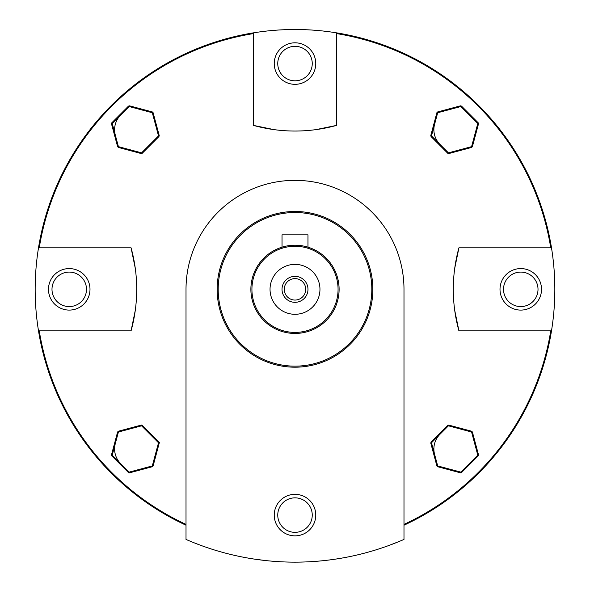<?xml version="1.0" encoding="UTF-8"?>
<svg xmlns="http://www.w3.org/2000/svg" width="590" height="590" viewBox="0 0 590 590"><rect width="100%" height="100%" fill="white"/><g stroke="black" fill="none" stroke-linecap="round" stroke-linejoin="round"><path stroke-width="0.89" d="M186.012 539.43A272.809 272.809 0 0 0 403.988 539.43L403.988 289.336A108.988 108.988 0 0 0 295 180.348A108.988 108.988 0 0 0 186.012 289.336L186.012 539.43M324.92 560.5L327.885 560.153M329.515 559.954L336.285 559.003M389.584 545.226L400.293 541.008M315.96 129.623L336.521 125.404L336.521 32.841A259.836 259.836 0 0 0 253.479 32.841L253.479 125.404L274.04 129.623M135.287 268.384L131.069 247.815L38.505 247.815A259.836 259.836 0 0 0 38.505 330.857L131.069 330.857L135.287 310.296M136.651 293.437L136.703 289.351M454.713 310.288L458.932 330.857L551.495 330.857A259.836 259.836 0 0 0 551.495 247.815L458.932 247.815L454.713 268.376M453.349 285.236L453.297 289.321M460.495 105.831L461.498 106.097L478.239 122.838L478.505 123.841L472.384 146.703L471.646 147.441L448.784 153.562L447.781 153.297L431.039 136.555L430.774 135.553L436.895 112.69L437.632 111.953L460.495 105.831L437.632 111.953M478.505 454.831L478.239 455.834L461.498 472.575L460.495 472.841L437.632 466.712L436.895 465.982L430.774 443.12L431.039 442.117L447.781 425.375L448.784 425.11L471.646 431.231L472.384 431.969L478.505 454.831L472.384 431.969M111.495 123.841L111.761 122.838L128.502 106.097L129.505 105.831L152.368 111.953L153.105 112.69L159.226 135.553L158.961 136.555L142.22 153.297L141.216 153.562L118.354 147.441L117.617 146.703L111.495 123.841L117.617 146.703M129.505 472.841L128.502 472.575L111.761 455.834L111.495 454.831L117.617 431.969L118.354 431.231L141.216 425.11L142.22 425.375L158.961 442.117L159.226 443.12L153.105 465.982L152.368 466.712L128.922 472.996M186.012 525.211A259.836 259.836 0 0 1 38.505 330.857A259.836 259.836 0 0 0 186.012 525.211M336.521 32.841A259.836 259.836 0 0 1 551.495 247.815A259.836 259.836 0 0 0 336.521 32.841M38.505 247.815A259.836 259.836 0 0 1 253.479 32.841A259.836 259.836 0 0 0 38.505 247.815M315.761 515.1A20.761 20.761 0 0 0 284.623 497.119A20.761 20.761 0 0 0 284.623 533.08A20.761 20.761 0 0 0 315.761 515.1M217.15 289.336A77.851 77.851 0 0 1 333.925 221.914A77.851 77.851 0 0 1 333.925 356.758A77.851 77.851 0 0 1 217.15 289.336M218.189 289.336A76.811 76.811 0 0 1 333.409 222.814A76.811 76.811 0 0 1 333.409 355.858A76.811 76.811 0 0 1 218.189 289.336M551.495 330.857A259.836 259.836 0 0 1 403.988 525.211A259.836 259.836 0 0 0 551.495 330.857M458.932 247.815A155.701 155.701 0 0 0 458.932 330.857M541.524 289.336A20.761 20.761 0 0 0 510.387 271.356A20.761 20.761 0 0 0 510.387 307.316A20.761 20.761 0 0 0 541.524 289.336M253.479 125.404A155.701 155.701 0 0 0 336.521 125.404M315.761 63.573A20.761 20.761 0 0 0 284.623 45.592A20.761 20.761 0 0 0 284.623 81.553A20.761 20.761 0 0 0 315.761 63.573M131.069 330.857A155.701 155.701 0 0 0 131.069 247.815M89.997 289.336A20.761 20.761 0 0 0 58.86 271.356A20.761 20.761 0 0 0 58.86 307.316A20.761 20.761 0 0 0 89.997 289.336M189.707 541.008L192.465 542.144M193.992 542.756L200.371 545.212M253.671 558.996L265.08 560.5M142.22 153.297L158.961 136.555M152.368 111.953L129.505 105.831M431.039 136.555L447.781 153.297M472.384 146.703L478.07 125.478M447.781 425.375L431.039 442.117M437.632 466.712L460.495 472.841M131.15 472.398L152.368 466.712M158.961 442.117L142.22 425.375M117.617 431.969L111.495 454.831M129.158 106.539L112.203 123.494L118.413 146.645L141.563 152.854L158.518 135.899L152.309 112.749L129.158 106.539M112.203 455.178L129.158 472.125L152.309 465.923L158.518 442.773L141.563 425.818L118.413 432.027L112.203 455.178M460.842 472.125L477.797 455.178L471.587 432.027L448.437 425.818L431.482 442.773L437.692 465.923L460.842 472.125M477.797 123.494L460.842 106.539L437.692 112.749L431.482 135.899L448.437 152.854L471.587 146.645L477.797 123.494M433.879 129.697A20.761 20.761 0 0 1 434.587 124.32A20.761 20.761 0 0 0 439.963 144.373A20.761 20.761 0 0 1 433.879 129.697M114.6 129.697A20.761 20.761 0 0 1 120.684 115.021A20.761 20.761 0 0 0 115.308 135.073A20.761 20.761 0 0 1 114.6 129.697M433.879 448.975A20.761 20.761 0 0 1 439.963 434.292A20.761 20.761 0 0 0 434.587 454.344A20.761 20.761 0 0 1 433.879 448.975M538.014 289.336A17.25 17.25 0 0 0 512.142 274.394A17.25 17.25 0 0 0 512.142 304.27A17.25 17.25 0 0 0 538.014 289.336M86.487 289.336A17.25 17.25 0 0 0 60.615 274.394A17.25 17.25 0 0 0 60.615 304.27A17.25 17.25 0 0 0 86.487 289.336M312.25 63.573A17.25 17.25 0 0 0 286.379 48.631A17.25 17.25 0 0 0 286.379 78.507A17.25 17.25 0 0 0 312.25 63.573M312.25 515.1A17.25 17.25 0 0 0 286.379 500.158A17.25 17.25 0 0 0 286.379 530.034A17.25 17.25 0 0 0 312.25 515.1M120.684 463.651A20.761 20.761 0 0 1 115.308 443.599M141.799 424.955L159.381 442.537M250.883 289.336A44.117 44.117 0 0 1 317.059 251.133A44.117 44.117 0 0 1 317.059 327.538A44.117 44.117 0 0 1 250.883 289.336M251.923 289.336A43.077 43.077 0 0 1 316.535 252.033A43.077 43.077 0 0 1 316.535 326.639A43.077 43.077 0 0 1 251.923 289.336M295 264.372A24.957 24.957 0 0 1 316.616 301.815A24.957 24.957 0 0 1 273.384 301.815A24.957 24.957 0 0 1 295 264.372M307.973 247.173L307.973 234.842L282.027 234.842L282.027 247.173M295 276.363A12.973 12.973 0 0 1 306.24 295.826A12.973 12.973 0 0 1 283.761 295.826A12.973 12.973 0 0 1 295 276.363M295 278.605A10.731 10.731 0 0 1 304.293 294.698A10.731 10.731 0 0 1 285.707 294.698A10.731 10.731 0 0 1 295 278.605M39.25 247.815A259.099 259.099 0 0 1 253.479 33.586M186.012 524.392A259.099 259.099 0 0 1 39.25 330.857M550.75 330.857A259.099 259.099 0 0 1 403.988 524.392M336.521 33.586A259.099 259.099 0 0 1 550.75 247.815"/></g></svg>
